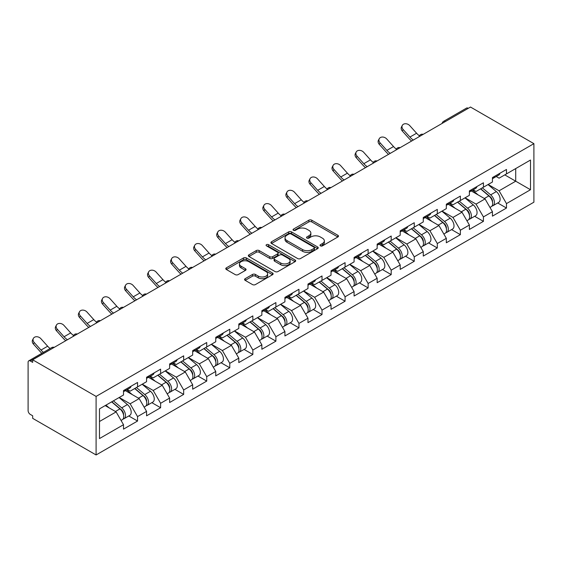 <?xml version="1.0" encoding="UTF-8"?>
<svg xmlns="http://www.w3.org/2000/svg" width="562" height="562" viewBox="0 0 562 562"><rect width="100%" height="100%" fill="white"/><g stroke="black" fill="none" stroke-linecap="round" stroke-linejoin="round"><path stroke-width="0.84" d="M320.431 245.868A1.433 0.829 0 0 0 322.462 245.868L337.881 236.967A2.051 1.187 0 0 0 338.479 236.131A2.051 1.187 0 0 0 337.881 235.288L311.762 220.213A2.051 1.187 0 0 0 308.861 220.213L293.448 229.113A1.433 0.829 0 0 0 293.027 229.696A1.433 0.829 0 0 0 293.448 230.287A1.433 0.829 0 0 0 295.479 230.287L297.474 229.134A6.568 3.794 0 0 1 306.761 229.134L308.931 230.392A6.568 3.794 0 0 1 310.856 233.068A6.568 3.794 0 0 1 308.931 235.752L306.936 236.904A1.433 0.829 0 0 0 306.522 237.487A1.433 0.829 0 0 0 306.936 238.077A1.433 0.829 0 0 0 308.974 238.077L310.969 236.925A6.568 3.794 0 0 1 320.249 236.925L322.426 238.183A6.568 3.794 0 0 1 324.351 240.859A6.568 3.794 0 0 1 322.426 243.543L320.431 244.695A1.433 0.829 0 0 0 320.01 245.278A1.433 0.829 0 0 0 320.431 245.868L320.431 244.695M245.173 278.682A2.051 1.187 0 0 0 244.568 279.518A2.051 1.187 0 0 0 245.173 280.354L252.5 284.583A2.051 1.187 0 0 0 255.401 284.583L272.521 274.699A2.051 1.187 0 0 0 273.118 273.863A2.051 1.187 0 0 0 272.521 273.027L246.402 257.951A2.051 1.187 0 0 0 243.501 257.951L226.381 267.835A2.051 1.187 0 0 0 225.783 268.671A2.051 1.187 0 0 0 226.381 269.507L235.232 274.614A2.051 1.187 0 0 0 238.133 274.614L245.461 270.385A2.051 1.187 0 0 0 246.065 269.549A2.051 1.187 0 0 0 245.461 268.713L241.07 266.177A5.487 3.168 0 0 1 239.461 263.936A5.487 3.168 0 0 1 242.854 261.007A5.487 3.168 0 0 1 248.833 261.695L266.023 271.622A5.487 3.168 0 0 1 267.631 273.863A5.487 3.168 0 0 1 264.245 276.792A5.487 3.168 0 0 1 258.267 276.104L255.401 274.453A2.051 1.187 0 0 0 252.5 274.453L245.173 278.682L245.173 280.354M32.68 359.806L470.492 107.04L533.9 143.654L96.095 396.414L32.68 359.806L32.68 362.371L30.32 361.001A3.133 1.812 -120 0 0 28.746 360.846A3.133 1.812 -120 0 0 28.1 362.279L28.1 410.583A3.133 1.812 -120 0 0 30.32 414.426L32.68 415.789L32.68 418.346L96.095 454.96L96.095 396.414M297.621 258.534A2.051 1.187 0 0 0 300.522 258.534L317.642 248.65A2.051 1.187 0 0 0 318.24 247.814A2.051 1.187 0 0 0 317.642 246.978L291.523 231.895A2.051 1.187 0 0 0 288.622 231.895L271.502 241.779A2.051 1.187 0 0 0 270.905 242.622A2.051 1.187 0 0 0 271.502 243.458L297.621 258.534M267.069 246.177A1.433 0.829 0 0 1 268.531 246.381L268.531 244.674L295.078 260.002A2.051 1.187 0 0 1 295.682 260.838A2.051 1.187 0 0 1 295.078 261.674L277.958 271.558A2.051 1.187 0 0 1 275.057 271.558L248.945 256.483L248.945 254.811A2.051 1.187 0 0 0 248.341 255.647A2.051 1.187 0 0 0 248.945 256.483M248.945 254.811L256.272 250.575A2.051 1.187 0 0 1 259.173 250.575L269.76 256.693A2.051 1.187 0 0 0 272.661 256.693L277.523 253.883A2.051 1.187 0 0 0 278.127 253.048A2.051 1.187 0 0 0 277.523 252.212L266.5 245.847A1.433 0.829 0 0 1 266.079 245.257A1.433 0.829 0 0 1 266.964 244.491A1.433 0.829 0 0 1 268.531 244.674M96.095 454.96L533.9 202.194L533.9 143.654M128.782 415.971L137.55 421.036L137.55 416.597L130.159 403.797L119.221 397.482M137.55 421.036L123.514 429.143L123.514 424.703L99.488 438.571L99.488 408.876L123.514 395.009L123.514 390.569L137.55 382.462L137.55 386.902L146.57 381.696L146.57 377.257L160.613 369.15L160.613 373.589L169.626 368.384L169.626 363.944L183.669 355.837L183.669 360.277L192.682 355.072L192.682 350.632L206.725 342.525L206.725 346.965L215.745 341.759L215.745 337.319L229.788 329.213L229.788 333.652L238.801 328.447L238.801 324.007L252.844 315.9L252.844 320.34L261.857 315.134L261.857 310.695L275.9 302.588L275.9 307.028L284.92 301.822L284.92 297.382L298.956 289.275L298.956 293.715L307.976 288.51L307.976 284.07L322.019 275.963L322.019 280.403L331.032 275.197L331.032 270.758L345.075 262.651L345.075 267.091L354.088 261.885L354.088 257.445L368.131 249.338L368.131 253.778L377.151 248.573L377.151 244.133L391.194 236.026L391.194 240.466L400.207 235.26L400.207 230.82L414.25 222.714L414.25 227.153L423.263 221.948L423.263 217.508L437.306 209.401L437.306 213.841L446.326 208.635L446.326 204.196L460.362 196.089L460.362 200.529L469.382 195.323L469.382 190.883L483.425 182.776L483.425 187.216L492.438 182.011L492.438 177.571L506.481 169.464L506.481 173.904L530.5 160.037L530.5 189.731L506.481 203.599L499.091 190.799L488.153 184.484M497.714 202.973L506.481 208.038L506.481 203.599M506.481 208.038L492.438 216.145L492.438 211.705L483.425 216.911L476.035 204.111L465.097 197.796M474.651 216.286L483.425 221.351L483.425 216.911M483.425 221.351L469.382 229.458L469.382 225.018L460.362 230.223L452.972 217.424L442.034 211.108M451.595 229.598L460.362 234.663L460.362 230.223M460.362 234.663L446.326 242.77L446.326 238.33L437.306 243.536L429.916 230.736L418.978 224.421M428.539 242.91L437.306 247.975L437.306 243.536M437.306 247.975L423.263 256.082L423.263 251.643L414.25 256.848L406.86 244.048L395.922 237.733M405.483 256.223L414.25 261.288L414.25 256.848M414.25 261.288L400.207 269.395L400.207 264.955L391.194 270.16L383.804 257.361L372.866 251.045M382.42 269.535L391.194 274.6L391.194 270.16M391.194 274.6L377.151 282.707L377.151 278.267L368.131 283.473L360.741 270.673L349.803 264.358M359.364 282.848L368.131 287.913L368.131 283.473M368.131 287.913L354.088 296.019L354.088 291.58L345.075 296.785L337.685 283.986L326.747 277.67M336.308 296.16L345.075 301.225L345.075 296.785M345.075 301.225L331.032 309.332L331.032 304.892L322.019 310.098L314.629 297.298L303.691 290.983M313.245 309.472L322.019 314.537L322.019 310.098M322.019 314.537L307.976 322.644L307.976 318.204L298.956 323.41L291.566 310.61L280.628 304.295M290.189 322.785L298.956 327.85L298.956 323.41M298.956 327.85L284.92 335.957L284.92 331.517L275.9 336.722L268.51 323.923L257.572 317.607M267.133 336.097L275.9 341.162L275.9 336.722M275.9 341.162L261.857 349.269L261.857 344.829L252.844 350.035L245.453 337.235L234.516 330.92M244.07 349.409L252.844 354.474L252.844 350.035M252.844 354.474L238.801 362.581L238.801 358.142L229.788 363.347L222.397 350.548L211.453 344.232M221.014 362.722L229.788 367.787L229.788 363.347M229.788 367.787L215.745 375.894L215.745 371.454L206.725 376.659L199.334 363.86L188.396 357.544M197.957 376.034L206.725 381.099L206.725 376.659M206.725 381.099L192.682 389.206L192.682 384.766L183.669 389.972L176.278 377.172L165.34 370.857M174.901 389.347L183.669 394.412L183.669 389.972M183.669 394.412L169.626 402.518L169.626 398.079L160.613 403.284L153.222 390.485L142.284 384.169M151.838 402.659L160.613 407.724L160.613 403.284M160.613 407.724L146.57 415.831L146.57 411.391L137.55 416.597M127.307 389.522L130.159 391.166L137.55 386.902M130.159 403.797L139.179 398.591L125.382 390.632M146.57 411.391L139.179 398.591M150.363 376.21L153.222 377.854L160.613 373.589M153.222 390.485L162.235 385.279L148.438 377.32M169.626 398.079L162.235 385.279M173.419 362.897L176.278 364.541L183.669 360.277M176.278 377.172L185.291 371.967L171.501 364.007M192.682 384.766L185.291 371.967M196.475 349.585L199.334 351.229L206.725 346.965M199.334 363.86L208.354 358.654L194.557 350.695M215.745 371.454L208.354 358.654M219.538 336.273L222.397 337.917L229.788 333.652M222.397 350.548L231.411 345.342L217.613 337.376M238.801 358.142L231.411 345.342M242.594 322.96L245.453 324.604L252.844 320.34M245.453 337.235L254.467 332.03L240.677 324.063M261.857 344.829L254.467 332.03M265.65 309.648L268.51 311.292L275.9 307.028M268.51 323.923L277.53 318.717L263.733 310.751M284.92 331.517L277.53 318.717M288.713 296.336L291.566 297.979L298.956 293.715M291.566 310.61L300.586 305.405L286.789 297.438M307.976 318.204L300.586 305.405M311.769 283.023L314.629 284.667L322.019 280.403M314.629 297.298L323.642 292.092L309.845 284.126M331.032 304.892L323.642 292.092M334.826 269.704L337.685 271.355L345.075 267.091M337.685 283.986L346.698 278.78L332.908 270.814M354.088 291.58L346.698 278.78M357.889 256.391L360.741 258.042L368.131 253.778M360.741 270.673L369.761 265.468L355.964 257.501M377.151 278.267L369.761 265.468M380.945 243.079L383.804 244.73L391.194 240.466M383.804 257.361L392.817 252.155L379.02 244.189M400.207 264.955L392.817 252.155M404.001 229.767L406.86 231.418L414.25 227.153M406.86 244.048L415.873 238.843L402.083 230.877M423.263 251.643L415.873 238.843M427.057 216.454L429.916 218.105L437.306 213.841M429.916 230.736L438.936 225.531L425.139 217.564M446.326 238.33L438.936 225.531M450.12 203.142L452.972 204.793L460.362 200.529M452.972 217.424L461.992 212.218L448.195 204.252M469.382 225.018L461.992 212.218M473.176 189.83L476.035 191.48L483.425 187.216M476.035 204.111L485.048 198.906L471.251 190.94M492.438 211.705L485.048 198.906M468.272 108.318L445.364 121.547M444.423 122.095A3.133 1.812 120 0 1 445.216 121.462A3.133 1.812 60 0 0 443.65 121.308L466.558 108.08A3.133 1.812 60 0 1 468.125 108.234M496.232 176.517L499.091 178.168L506.481 173.904M499.091 190.799L515.719 181.196L515.719 168.572L530.5 160.037M504.781 174.887L530.5 189.731M99.488 421.507L116.123 411.904L105.178 405.588M123.514 424.703L116.123 411.904M321.007 246.072L322.426 245.25A6.568 3.794 0 0 0 324.351 242.566L324.351 240.859M310.856 233.068L310.856 234.775A6.568 3.794 0 0 1 308.931 237.459L307.512 238.281M337.853 236.981L311.762 221.92A2.051 1.187 0 0 0 308.861 221.92L294.024 230.49M317.614 248.664L291.523 233.602A2.051 1.187 0 0 0 288.622 233.602L271.53 243.472M314.01 248.397A1.433 0.829 0 0 0 314.432 247.814A1.433 0.829 0 0 0 314.01 247.224L291.088 233.996A1.433 0.829 0 0 0 289.058 233.996L286.957 235.204A6.568 3.794 0 0 0 285.032 237.888A6.568 3.794 0 0 0 286.957 240.571L302.623 249.612A6.568 3.794 0 0 0 311.91 249.612L314.01 248.397L314.01 250.104A1.433 0.829 0 0 0 314.432 249.521L314.432 247.814M285.032 237.888L285.032 239.595A6.568 3.794 0 0 0 286.957 242.271L286.957 240.571M314.01 250.104L311.91 251.319A6.568 3.794 0 0 1 302.623 251.319L286.957 242.271M248.973 256.497L256.272 252.282L256.272 250.575M278.127 253.048L278.127 254.755A2.051 1.187 0 0 1 277.523 255.591L272.661 258.401A2.051 1.187 0 0 1 269.76 258.401L259.173 252.282A2.051 1.187 0 0 0 256.272 252.282M268.531 246.381L295.05 261.695M280.754 263.037A5.487 3.168 0 0 0 286.732 263.726A5.487 3.168 0 0 0 290.118 260.796A5.487 3.168 0 0 0 288.517 258.555L282.454 255.057A2.051 1.187 0 0 0 279.553 255.057L274.692 257.867A2.051 1.187 0 0 0 274.094 258.703A2.051 1.187 0 0 0 274.692 259.539L280.754 263.037L280.754 264.744A5.487 3.168 0 0 0 286.732 265.433A5.487 3.168 0 0 0 290.118 262.503L290.118 260.796M274.094 258.703L274.094 260.41A2.051 1.187 0 0 0 274.692 261.246L274.692 259.539M280.754 264.744L274.692 261.246M267.631 273.863L267.631 275.57A5.487 3.168 0 0 1 264.245 278.499A5.487 3.168 0 0 1 258.267 277.811L255.401 276.16A2.051 1.187 0 0 0 252.5 276.16L245.201 280.368M239.461 263.936L239.461 265.643A5.487 3.168 0 0 0 241.07 267.884L241.07 266.177M245.432 270.406L241.07 267.884M272.493 274.72L246.402 259.658A2.051 1.187 0 0 0 243.501 259.658L226.409 269.521M490.682 197.206L489.65 196.609M492.003 206.001A6.899 3.983 -120 0 0 493.007 205.692A6.899 3.983 -120 0 0 494.244 200.873A6.899 3.983 -120 0 0 490.654 194.859L482.337 187.841M493.007 205.692L498.698 202.404A6.899 3.983 -120 0 0 499.934 197.585A6.899 3.983 -120 0 0 496.344 191.579L488.027 184.561M480.735 188.769L490.219 196.777A4.18 2.417 60 0 1 492.481 201.927M489.98 207.441L491.23 206.718A6.899 3.983 -120 0 0 492.474 201.898A6.899 3.983 -120 0 0 488.877 195.885L480.559 188.867M478.164 194.93L472.551 190.195M411.63 141.027A16.72 9.652 60 0 1 409.122 138.61L402.336 131.058A4.7 3.604 -152.4 0 1 401.493 126.956L402.308 125.41A4.7 3.604 27.6 0 0 403.144 129.513L409.93 137.065A14.008 8.086 -120 0 0 413.316 140.05M419.414 135.821A14.008 8.086 -120 0 1 416.582 133.229L409.796 125.67A4.7 3.604 27.6 0 0 402.308 125.41M494.293 176.503A6.899 3.983 60 0 1 493.007 178.386A6.899 3.983 60 0 1 492.438 178.618M499.983 173.215A6.899 3.983 60 0 1 498.698 175.098L493.007 178.386M467.626 210.518L466.586 209.921M468.947 219.313A6.899 3.983 -120 0 0 469.951 219.004A6.899 3.983 -120 0 0 471.188 214.185A6.899 3.983 -120 0 0 467.598 208.172L459.273 201.154M469.951 219.004L475.642 215.717A6.899 3.983 -120 0 0 476.878 210.898A6.899 3.983 -120 0 0 473.288 204.891L464.971 197.873M457.672 202.081L467.163 210.09A4.18 2.417 60 0 1 469.418 215.239M466.917 220.754L468.174 220.03A6.899 3.983 -120 0 0 469.418 215.211A6.899 3.983 -120 0 0 465.821 209.197L457.503 202.18M455.108 208.242L449.488 203.507M444.563 223.831L443.53 223.233M445.891 232.626A6.899 3.983 -120 0 0 446.888 232.317A6.899 3.983 -120 0 0 448.132 227.498A6.899 3.983 -120 0 0 444.535 221.484L436.217 214.466M446.888 232.317L452.579 229.029A6.899 3.983 -120 0 0 453.822 224.21A6.899 3.983 -120 0 0 450.225 218.204L441.908 211.186M434.616 215.394L444.106 223.402A4.18 2.417 60 0 1 446.361 228.551M443.861 234.066L445.118 233.342A6.899 3.983 -120 0 0 446.354 228.523A6.899 3.983 -120 0 0 442.765 222.51L434.447 215.492M432.045 221.554L426.432 216.82M421.507 237.143L420.474 236.546M422.828 245.938A6.899 3.983 -120 0 0 423.832 245.629A6.899 3.983 -120 0 0 425.069 240.81A6.899 3.983 -120 0 0 421.479 234.797L413.161 227.779M423.832 245.629L429.523 242.341A6.899 3.983 -120 0 0 430.759 237.522A6.899 3.983 -120 0 0 427.169 231.516L418.852 224.498M411.56 228.706L421.05 236.714A4.18 2.417 60 0 1 423.305 241.864M420.805 247.378L422.062 246.655A6.899 3.983 -120 0 0 423.298 241.836A6.899 3.983 -120 0 0 419.709 235.822L411.384 228.804M408.988 234.867L403.376 230.132M398.451 250.455L397.411 249.858M399.772 259.251A6.899 3.983 -120 0 0 400.776 258.942A6.899 3.983 -120 0 0 402.013 254.122A6.899 3.983 -120 0 0 398.423 248.109L390.105 241.091M400.776 258.942L406.466 255.654A6.899 3.983 -120 0 0 407.703 250.835A6.899 3.983 -120 0 0 404.113 244.828L395.796 237.81M388.504 242.018L397.987 250.027A4.18 2.417 60 0 1 400.249 255.176M397.741 260.691L398.999 259.967A6.899 3.983 -120 0 0 400.242 255.148A6.899 3.983 -120 0 0 396.646 249.135L388.328 242.117M385.932 248.179L380.319 243.444M375.388 263.768L374.355 263.171M376.716 272.563A6.899 3.983 -120 0 0 377.713 272.254A6.899 3.983 -120 0 0 378.957 267.435A6.899 3.983 -120 0 0 375.36 261.421L367.042 254.403M377.713 272.254L383.403 268.966A6.899 3.983 -120 0 0 384.647 264.147A6.899 3.983 -120 0 0 381.057 258.141L372.732 251.123M365.441 255.331L374.931 263.339A4.18 2.417 60 0 1 377.186 268.488M374.685 274.003L375.943 273.28A6.899 3.983 -120 0 0 377.179 268.46A6.899 3.983 -120 0 0 373.589 262.447L365.272 255.429M362.869 261.492L357.256 256.757M388.567 154.339A16.72 9.652 60 0 1 386.066 151.923L379.28 144.371A4.7 3.604 -152.4 0 1 378.437 140.268L379.245 138.723A4.7 3.604 27.6 0 0 380.088 142.825L386.874 150.377A14.008 8.086 -120 0 0 390.26 153.363M396.358 149.134A14.008 8.086 -120 0 1 393.526 146.541L386.74 138.983A4.7 3.604 27.6 0 0 379.245 138.723M471.23 189.815A6.899 3.983 60 0 1 469.951 191.698A6.899 3.983 60 0 1 469.382 191.93M476.92 186.528A6.899 3.983 60 0 1 475.642 188.41L469.951 191.698M365.511 167.652A16.72 9.652 60 0 1 363.01 165.235L356.224 157.683A4.7 3.604 -152.4 0 1 355.381 153.581L356.189 152.035A4.7 3.604 27.6 0 0 357.032 156.138L363.818 163.69A14.008 8.086 -120 0 0 367.204 166.675M373.294 162.446A14.008 8.086 -120 0 1 370.47 159.854L363.684 152.295A4.7 3.604 27.6 0 0 356.189 152.035M448.174 203.128A6.899 3.983 60 0 1 446.888 205.011A6.899 3.983 60 0 1 446.326 205.242M453.864 199.84A6.899 3.983 60 0 1 452.579 201.723L446.888 205.011M342.455 180.964A16.72 9.652 60 0 1 339.947 178.547L333.161 170.996A4.7 3.604 -152.4 0 1 332.325 166.893L333.133 165.347A4.7 3.604 27.6 0 0 333.969 169.45L340.762 177.002A14.008 8.086 -120 0 0 344.148 179.988M350.238 175.758A14.008 8.086 -120 0 1 347.407 173.166L340.621 165.607A4.7 3.604 27.6 0 0 333.133 165.347M425.118 216.44A6.899 3.983 60 0 1 423.832 218.323A6.899 3.983 60 0 1 423.263 218.555M430.808 213.153A6.899 3.983 60 0 1 429.523 215.035L423.832 218.323M319.399 194.276A16.72 9.652 60 0 1 316.891 191.86L310.105 184.308A4.7 3.604 -152.4 0 1 309.262 180.205L310.069 178.66A4.7 3.604 27.6 0 0 310.912 182.762L317.699 190.314A14.008 8.086 -120 0 0 321.085 193.3M327.182 189.071A14.008 8.086 -120 0 1 324.351 186.479L317.565 178.92A4.7 3.604 27.6 0 0 310.069 178.66M402.055 229.753A6.899 3.983 60 0 1 400.776 231.635A6.899 3.983 60 0 1 400.207 231.867M407.752 226.465A6.899 3.983 60 0 1 406.466 228.348L400.776 231.635M296.336 207.589A16.72 9.652 60 0 1 293.835 205.172L287.049 197.62A4.7 3.604 -152.4 0 1 286.206 193.518L287.013 191.972A4.7 3.604 27.6 0 0 287.856 196.075L294.643 203.627A14.008 8.086 -120 0 0 298.029 206.612M304.126 202.383A14.008 8.086 -120 0 1 301.295 199.791L294.509 192.232A4.7 3.604 27.6 0 0 287.013 191.972M378.999 243.065A6.899 3.983 60 0 1 377.713 244.948A6.899 3.983 60 0 1 377.151 245.18M384.689 239.777A6.899 3.983 60 0 1 383.403 241.66L377.713 244.948M352.332 277.08L351.299 276.483M353.653 285.875A6.899 3.983 -120 0 0 354.657 285.566A6.899 3.983 -120 0 0 355.901 280.747A6.899 3.983 -120 0 0 352.304 274.734L343.986 267.716M354.657 285.566L360.347 282.279A6.899 3.983 -120 0 0 361.591 277.459A6.899 3.983 -120 0 0 357.994 271.453L349.676 264.435M342.384 268.643L351.875 276.652A4.18 2.417 60 0 1 354.13 281.801M351.629 287.315L352.887 286.592A6.899 3.983 -120 0 0 354.123 281.773A6.899 3.983 -120 0 0 350.533 275.759L342.216 268.741M339.813 274.804L334.2 270.069M273.28 220.901A16.72 9.652 60 0 1 270.779 218.492L263.985 210.933A4.7 3.604 -152.4 0 1 263.149 206.83L263.957 205.285A4.7 3.604 27.6 0 0 264.8 209.387L271.587 216.939A14.008 8.086 -120 0 0 274.973 219.925M281.063 215.696A14.008 8.086 -120 0 1 278.239 213.103L271.446 205.544A4.7 3.604 27.6 0 0 263.957 205.285M355.943 256.377A6.899 3.983 60 0 1 354.657 258.26A6.899 3.983 60 0 1 354.088 258.492M361.633 253.09A6.899 3.983 60 0 1 360.347 254.972L354.657 258.26M329.276 290.392L328.243 289.795M330.597 299.188A6.899 3.983 -120 0 0 331.601 298.879A6.899 3.983 -120 0 0 332.837 294.059A6.899 3.983 -120 0 0 329.248 288.046L320.93 281.028M331.601 298.879L337.291 295.591A6.899 3.983 -120 0 0 338.528 290.772A6.899 3.983 -120 0 0 334.938 284.765L326.62 277.747M319.328 281.955L328.812 289.964A4.18 2.417 60 0 1 331.074 295.113M328.573 300.628L329.824 299.904A6.899 3.983 -120 0 0 331.067 295.085A6.899 3.983 -120 0 0 327.47 289.072L319.153 282.054M316.757 288.116L311.144 283.381M250.223 234.213A16.72 9.652 60 0 1 247.716 231.804L240.929 224.245A4.7 3.604 -152.4 0 1 240.086 220.142L240.901 218.597A4.7 3.604 27.6 0 0 241.737 222.7L248.523 230.251A14.008 8.086 -120 0 0 251.909 233.237M258.007 229.008A14.008 8.086 -120 0 1 255.176 226.416L248.39 218.857A4.7 3.604 27.6 0 0 240.901 218.597M332.887 269.69A6.899 3.983 60 0 1 331.601 271.572A6.899 3.983 60 0 1 331.032 271.804M338.577 266.402A6.899 3.983 60 0 1 337.291 268.285L331.601 271.572M306.213 303.705L305.18 303.108M307.54 312.5A6.899 3.983 -120 0 0 308.545 312.191A6.899 3.983 -120 0 0 309.781 307.372A6.899 3.983 -120 0 0 306.192 301.358L297.867 294.34M308.545 312.191L314.235 308.903A6.899 3.983 -120 0 0 315.472 304.084A6.899 3.983 -120 0 0 311.882 298.078L303.564 291.06M296.265 295.268L305.756 303.276A4.18 2.417 60 0 1 308.011 308.426M305.51 313.94L306.768 313.217A6.899 3.983 -120 0 0 308.011 308.397A6.899 3.983 -120 0 0 304.414 302.384L296.097 295.366M293.701 301.429L288.081 296.694M227.16 247.526A16.72 9.652 60 0 1 224.66 245.116L217.873 237.557A4.7 3.604 -152.4 0 1 217.03 233.455L217.838 231.909A4.7 3.604 27.6 0 0 218.681 236.012L225.467 243.571A14.008 8.086 -120 0 0 228.853 246.549M234.951 242.32A14.008 8.086 -120 0 1 232.12 239.728L225.334 232.169A4.7 3.604 27.6 0 0 217.838 231.909M309.824 283.002A6.899 3.983 60 0 1 308.545 284.885A6.899 3.983 60 0 1 307.976 285.117M315.514 279.714A6.899 3.983 60 0 1 314.235 281.597L308.545 284.885M283.157 317.024L282.124 316.42M284.477 325.812A6.899 3.983 -120 0 0 285.482 325.503A6.899 3.983 -120 0 0 286.725 320.684A6.899 3.983 -120 0 0 283.129 314.671L274.811 307.653M285.482 325.503L291.172 322.216A6.899 3.983 -120 0 0 292.416 317.397A6.899 3.983 -120 0 0 288.819 311.39L280.501 304.372M273.209 308.58L282.7 316.589A4.18 2.417 60 0 1 284.955 321.738M282.454 327.253L283.712 326.529A6.899 3.983 -120 0 0 284.948 321.71A6.899 3.983 -120 0 0 281.358 315.696L273.041 308.678M270.638 314.741L265.025 310.006M204.104 260.838A16.72 9.652 60 0 1 201.603 258.429L194.817 250.87A4.7 3.604 -152.4 0 1 193.974 246.767L194.782 245.222A4.7 3.604 27.6 0 0 195.625 249.324L202.411 256.883A14.008 8.086 -120 0 0 205.797 259.862M211.888 255.633A14.008 8.086 -120 0 1 209.064 253.041L202.278 245.482A4.7 3.604 27.6 0 0 194.782 245.222M286.768 296.315A6.899 3.983 60 0 1 285.482 298.197A6.899 3.983 60 0 1 284.92 298.429M292.458 293.034A6.899 3.983 60 0 1 291.172 294.91L285.482 298.197M260.101 330.337L259.068 329.739M261.421 339.125A6.899 3.983 -120 0 0 262.426 338.816A6.899 3.983 -120 0 0 263.662 333.997A6.899 3.983 -120 0 0 260.073 327.99L251.755 320.965M262.426 338.816L268.116 335.528A6.899 3.983 -120 0 0 269.353 330.709A6.899 3.983 -120 0 0 265.763 324.703L257.445 317.685M250.153 321.893L259.644 329.901A4.18 2.417 60 0 1 261.899 335.05M259.398 340.565L260.649 339.841A6.899 3.983 -120 0 0 261.892 335.022A6.899 3.983 -120 0 0 258.302 329.009L249.978 321.991M247.582 328.053L241.969 323.319M181.048 274.151A16.72 9.652 60 0 1 178.54 271.741L171.754 264.182A4.7 3.604 -152.4 0 1 170.918 260.08L171.726 258.534A4.7 3.604 27.6 0 0 172.562 262.637L179.355 270.196A14.008 8.086 -120 0 0 182.741 273.174M188.832 268.945A14.008 8.086 -120 0 1 186.001 266.353L179.215 258.794A4.7 3.604 27.6 0 0 171.726 258.534M263.711 309.627A6.899 3.983 60 0 1 262.426 311.51A6.899 3.983 60 0 1 261.857 311.741M269.402 306.346A6.899 3.983 60 0 1 268.116 308.222L262.426 311.51M237.045 343.649L236.005 343.052M238.365 352.437A6.899 3.983 -120 0 0 239.37 352.128A6.899 3.983 -120 0 0 240.606 347.309A6.899 3.983 -120 0 0 237.016 341.303L228.699 334.278M239.37 352.128L245.06 348.84A6.899 3.983 -120 0 0 246.297 344.021A6.899 3.983 -120 0 0 242.707 338.015L234.389 330.997M227.09 335.205L236.581 343.213A4.18 2.417 60 0 1 238.843 348.363M236.335 353.877L237.593 353.154A6.899 3.983 -120 0 0 238.836 348.335A6.899 3.983 -120 0 0 235.239 342.321L226.922 335.303M224.526 341.366L218.913 336.631M157.992 287.463A16.72 9.652 60 0 1 155.484 285.053L148.698 277.495A4.7 3.604 -152.4 0 1 147.855 273.392L148.663 271.846A4.7 3.604 27.6 0 0 149.506 275.949L156.292 283.508A14.008 8.086 -120 0 0 159.678 286.487M165.776 282.257A14.008 8.086 -120 0 1 162.945 279.665L156.159 272.106A4.7 3.604 27.6 0 0 148.663 271.846M240.648 322.939A6.899 3.983 60 0 1 239.37 324.822A6.899 3.983 60 0 1 238.801 325.054M246.339 319.659A6.899 3.983 60 0 1 245.06 321.534L239.37 324.822M213.982 356.961L212.949 356.364M215.309 365.75A6.899 3.983 -120 0 0 216.307 365.441A6.899 3.983 -120 0 0 217.55 360.621A6.899 3.983 -120 0 0 213.953 354.615L205.636 347.59M216.307 365.441L221.997 362.153A6.899 3.983 -120 0 0 223.24 357.334A6.899 3.983 -120 0 0 219.651 351.327L211.326 344.309M204.034 348.517L213.525 356.526A4.18 2.417 60 0 1 215.78 361.675M213.279 367.19L214.536 366.466A6.899 3.983 -120 0 0 215.773 361.647A6.899 3.983 -120 0 0 212.183 355.634L203.865 348.616M201.463 354.678L195.85 349.943M134.929 300.775A16.72 9.652 60 0 1 132.428 298.366L125.642 290.807A4.7 3.604 -152.4 0 1 124.799 286.704L125.607 285.159A4.7 3.604 27.6 0 0 126.45 289.261L133.236 296.82A14.008 8.086 -120 0 0 136.622 299.799M142.713 295.57A14.008 8.086 -120 0 1 139.889 292.978L133.103 285.419A4.7 3.604 27.6 0 0 125.607 285.159M217.592 336.252A6.899 3.983 60 0 1 216.307 338.134A6.899 3.983 60 0 1 215.745 338.366M223.283 332.971A6.899 3.983 60 0 1 221.997 334.847L216.307 338.134M190.925 370.274L189.893 369.677M192.246 379.062A6.899 3.983 -120 0 0 193.251 378.753A6.899 3.983 -120 0 0 194.494 373.934A6.899 3.983 -120 0 0 190.897 367.927L182.58 360.902M193.251 378.753L198.941 375.465A6.899 3.983 -120 0 0 200.184 370.646A6.899 3.983 -120 0 0 196.588 364.64L188.27 357.622M180.978 361.83L190.469 369.838A4.18 2.417 60 0 1 192.724 374.987M190.223 380.502L191.48 379.779A6.899 3.983 -120 0 0 192.717 374.959A6.899 3.983 -120 0 0 189.127 368.946L180.809 361.928M178.407 367.991L172.794 363.256M111.873 314.088A16.72 9.652 60 0 1 109.372 311.678L102.579 304.119A4.7 3.604 -152.4 0 1 101.743 300.017L102.551 298.471A4.7 3.604 27.6 0 0 103.394 302.574L110.18 310.133A14.008 8.086 -120 0 0 113.566 313.111M119.657 308.882A14.008 8.086 -120 0 1 116.833 306.29L110.04 298.731A4.7 3.604 27.6 0 0 102.551 298.471M194.536 349.564A6.899 3.983 60 0 1 193.251 351.447A6.899 3.983 60 0 1 192.682 351.679M200.227 346.283A6.899 3.983 60 0 1 198.941 348.159L193.251 351.447M167.869 383.586L166.83 382.989M169.19 392.374A6.899 3.983 -120 0 0 170.195 392.065A6.899 3.983 -120 0 0 171.431 387.246A6.899 3.983 -120 0 0 167.841 381.24L159.524 374.215M170.195 392.065L175.885 388.778A6.899 3.983 -120 0 0 177.121 383.958A6.899 3.983 -120 0 0 173.532 377.952L165.214 370.934M157.922 375.142L167.406 383.151A4.18 2.417 60 0 1 169.668 388.3M167.16 393.814L168.417 393.091A6.899 3.983 -120 0 0 169.661 388.272A6.899 3.983 -120 0 0 166.064 382.258L157.746 375.24M155.351 381.303L149.738 376.568M88.817 327.4A16.72 9.652 60 0 1 86.309 324.991L79.523 317.432A4.7 3.604 -152.4 0 1 78.68 313.329L79.488 311.784A4.7 3.604 27.6 0 0 80.331 315.886L87.117 323.445A14.008 8.086 -120 0 0 90.503 326.424M96.601 322.195A14.008 8.086 -120 0 1 93.77 319.602L86.984 312.05A4.7 3.604 27.6 0 0 79.488 311.784M171.48 362.876A6.899 3.983 60 0 1 170.195 364.759A6.899 3.983 60 0 1 169.626 364.991M177.171 359.596A6.899 3.983 60 0 1 175.885 361.471L170.195 364.759M144.806 396.898L143.774 396.301M146.134 405.687A6.899 3.983 -120 0 0 147.132 405.378A6.899 3.983 -120 0 0 148.375 400.558A6.899 3.983 -120 0 0 144.785 394.552L136.461 387.534M147.132 405.378L152.829 402.09A6.899 3.983 -120 0 0 154.065 397.271A6.899 3.983 -120 0 0 150.475 391.264L142.151 384.246M134.859 388.454L144.35 396.463A4.18 2.417 60 0 1 146.605 401.612M144.104 407.127L145.361 406.403A6.899 3.983 -120 0 0 146.598 401.584A6.899 3.983 -120 0 0 143.008 395.571L134.69 388.553M132.288 394.615L126.675 389.88M65.754 340.713A16.72 9.652 60 0 1 63.253 338.303L56.467 330.744A4.7 3.604 -152.4 0 1 55.624 326.648L56.432 325.096A4.7 3.604 27.6 0 0 57.275 329.199L64.061 336.757A14.008 8.086 -120 0 0 67.447 339.736M73.545 335.507A14.008 8.086 -120 0 1 70.714 332.915L63.928 325.363A4.7 3.604 27.6 0 0 56.432 325.096M148.417 376.189A6.899 3.983 60 0 1 147.132 378.071A6.899 3.983 60 0 1 146.57 378.303M154.107 372.908A6.899 3.983 60 0 1 152.829 374.784L147.132 378.071M121.75 410.211L120.718 409.614M123.071 418.999A6.899 3.983 -120 0 0 124.076 418.69A6.899 3.983 -120 0 0 125.319 413.871A6.899 3.983 -120 0 0 121.722 407.864L113.405 400.847M124.076 418.69L129.766 415.402A6.899 3.983 -120 0 0 131.009 410.583A6.899 3.983 -120 0 0 127.412 404.577L119.095 397.559M111.803 401.767L121.294 409.775A4.18 2.417 60 0 1 123.549 414.925M121.048 420.439L122.305 419.716A6.899 3.983 -120 0 0 123.542 414.897A6.899 3.983 -120 0 0 119.952 408.883L111.634 401.865M109.232 407.928L105.944 405.153M41.848 353.287A16.72 9.652 60 0 1 40.197 351.615L33.411 344.056A4.7 3.604 -152.4 0 1 32.568 339.961L33.376 338.408A4.7 3.604 27.6 0 0 34.219 342.511L41.005 350.07A14.008 8.086 -120 0 0 43.443 352.36M50.095 348.524A14.008 8.086 -120 0 1 47.658 346.227L40.864 338.675A4.7 3.604 27.6 0 0 33.376 338.408M125.361 389.501A6.899 3.983 60 0 1 124.076 391.384A6.899 3.983 60 0 1 123.514 391.616M131.051 386.22A6.899 3.983 60 0 1 129.766 388.096L124.076 391.384M53.376 347.864L30.32 361.001M54.022 347.485A3.133 1.812 -60 0 0 53.228 347.773A3.133 1.812 -120 0 0 51.662 347.618L28.746 360.846M421.359 135.407A3.133 1.812 120 0 1 422.16 134.775A3.133 1.812 -60 0 1 422.954 134.487M398.303 148.719A3.133 1.812 120 0 1 399.097 148.087A3.133 1.812 -60 0 1 399.898 147.799M375.247 162.032A3.133 1.812 120 0 1 376.041 161.399A3.133 1.812 -60 0 1 376.835 161.111M352.184 175.344A3.133 1.812 120 0 1 352.985 174.712A3.133 1.812 -60 0 1 353.779 174.424M329.128 188.656A3.133 1.812 120 0 1 329.922 188.024A3.133 1.812 -60 0 1 330.723 187.736M306.072 201.969A3.133 1.812 120 0 1 306.866 201.337A3.133 1.812 -60 0 1 307.66 201.048M283.009 215.281A3.133 1.812 120 0 1 283.81 214.649A3.133 1.812 -60 0 1 284.604 214.361M259.953 228.593A3.133 1.812 120 0 1 260.747 227.961A3.133 1.812 -60 0 1 261.548 227.673M236.897 241.906A3.133 1.812 120 0 1 237.691 241.274A3.133 1.812 -60 0 1 238.485 240.986M213.841 255.218A3.133 1.812 120 0 1 214.635 254.586A3.133 1.812 -60 0 1 215.429 254.298M190.778 268.531A3.133 1.812 120 0 1 191.579 267.898A3.133 1.812 -60 0 1 192.373 267.61M167.722 281.843A3.133 1.812 120 0 1 168.516 281.211A3.133 1.812 -60 0 1 169.317 280.923M144.666 295.155A3.133 1.812 120 0 1 145.46 294.523A3.133 1.812 -60 0 1 146.253 294.235M121.603 308.468A3.133 1.812 120 0 1 122.404 307.836A3.133 1.812 -60 0 1 123.197 307.547M98.547 321.78A3.133 1.812 120 0 1 99.341 321.148A3.133 1.812 -60 0 1 100.141 320.86M75.491 335.093A3.133 1.812 120 0 1 76.284 334.46A3.133 1.812 -60 0 1 77.078 334.172M322.426 245.25L322.426 243.543M306.936 238.077L306.936 236.904M308.931 237.459L308.931 235.752M293.448 230.287L293.448 229.113M308.861 221.92L308.861 220.213M311.762 221.92L311.762 220.213M337.881 236.967L337.881 235.288M271.502 243.458L271.502 241.779M288.622 233.602L288.622 231.895M291.523 233.602L291.523 231.895M317.642 248.65L317.642 246.978M302.623 251.319L302.623 249.612M311.91 251.319L311.91 249.612M259.173 252.282L259.173 250.575M269.76 258.401L269.76 256.693M272.661 258.401L272.661 256.693M277.523 255.591L277.523 253.883M295.078 261.674L295.078 260.002M252.5 276.16L252.5 274.453M255.401 276.16L255.401 274.453M258.267 277.811L258.267 276.104M245.461 270.385L245.461 268.713M226.381 269.507L226.381 267.835M243.501 259.658L243.501 257.951M246.402 259.658L246.402 257.951M272.521 274.699L272.521 273.027M490.654 194.859L496.344 191.579M484.346 198.505L488.877 195.885M403.144 129.513L402.336 131.058M416.582 133.229L409.93 137.065M467.598 208.172L473.288 204.891M461.29 211.818L465.821 209.197M444.535 221.484L450.225 218.204M438.234 225.13L442.765 222.51M421.479 234.797L427.169 231.516M415.178 238.443L419.709 235.822M398.423 248.109L404.113 244.828M392.114 251.755L396.646 249.135M375.36 261.421L381.057 258.141M369.058 265.067L373.589 262.447M380.088 142.825L379.28 144.371M393.526 146.541L386.874 150.377M357.032 156.138L356.224 157.683M370.47 159.854L363.818 163.69M333.969 169.45L333.161 170.996M347.407 173.166L340.762 177.002M310.912 182.762L310.105 184.308M324.351 186.479L317.699 190.314M287.856 196.075L287.049 197.62M301.295 199.791L294.643 203.627M352.304 274.734L357.994 271.453M346.002 278.38L350.533 275.759M264.8 209.387L263.985 210.933M278.239 213.103L271.587 216.939M329.248 288.046L334.938 284.765M322.939 291.692L327.47 289.072M241.737 222.7L240.929 224.245M255.176 226.416L248.523 230.251M306.192 301.358L311.882 298.078M299.883 305.004L304.414 302.384M218.681 236.012L217.873 237.557M232.12 239.728L225.467 243.571M283.129 314.671L288.819 311.39M276.827 318.317L281.358 315.696M195.625 249.324L194.817 250.87M209.064 253.041L202.411 256.883M260.073 327.99L265.763 324.703M253.771 331.629L258.302 329.009M172.562 262.637L171.754 264.182M186.001 266.353L179.355 270.196M237.016 341.303L242.707 338.015M230.708 344.942L235.239 342.321M149.506 275.949L148.698 277.495M162.945 279.665L156.292 283.508M213.953 354.615L219.651 351.327M207.652 358.254L212.183 355.634M126.45 289.261L125.642 290.807M139.889 292.978L133.236 296.82M190.897 367.927L196.588 364.64M184.596 371.566L189.127 368.946M103.394 302.574L102.579 304.119M116.833 306.29L110.18 310.133M167.841 381.24L173.532 377.952M161.533 384.879L166.064 382.258M80.331 315.886L79.523 317.432M93.77 319.602L87.117 323.445M144.785 394.552L150.475 391.264M138.477 398.191L143.008 395.571M57.275 329.199L56.467 330.744M70.714 332.915L64.061 336.757M121.722 407.864L127.412 404.577M115.421 411.503L119.952 408.883M34.219 342.511L33.411 344.056M47.658 346.227L41.005 350.07M443.65 121.308A3.133 3.133 0 0 0 442.139 123.408M423.165 134.367A3.133 3.133 0 0 0 419.083 136.721M400.102 147.68A3.133 3.133 0 0 0 396.027 150.033M377.046 160.992A3.133 3.133 0 0 0 372.964 163.345M353.99 174.304A3.133 3.133 0 0 0 349.908 176.658M330.927 187.617A3.133 3.133 0 0 0 326.852 189.97M307.871 200.929A3.133 3.133 0 0 0 303.789 203.282M284.815 214.241A3.133 3.133 0 0 0 280.733 216.595M261.759 227.554A3.133 3.133 0 0 0 257.677 229.907M238.695 240.866A3.133 3.133 0 0 0 234.621 243.22M215.639 254.179A3.133 3.133 0 0 0 211.558 256.532M192.583 267.491A3.133 3.133 0 0 0 188.502 269.844M169.52 280.803A3.133 3.133 0 0 0 165.446 283.157M146.464 294.116A3.133 3.133 0 0 0 142.383 296.469M123.408 307.428A3.133 3.133 0 0 0 119.327 309.781M100.352 320.74A3.133 3.133 0 0 0 96.271 323.094M77.289 334.053A3.133 3.133 0 0 0 73.208 336.406M54.233 347.365A3.133 3.133 0 0 0 51.662 347.618"/></g></svg>

